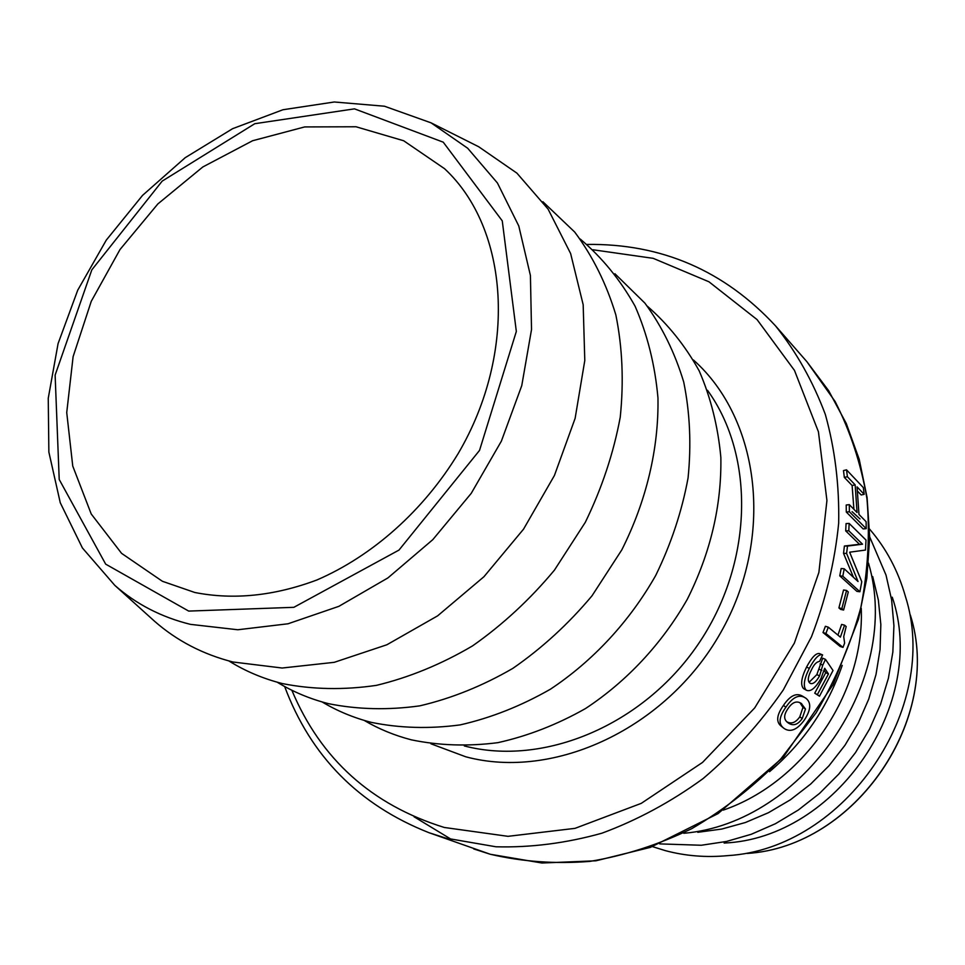 <?xml version="1.0" encoding="UTF-8"?>
<svg xmlns="http://www.w3.org/2000/svg" width="965" height="965" viewBox="0 0 965 965"><rect width="100%" height="100%" fill="white"/><g stroke="black" fill="none" stroke-linecap="round" stroke-linejoin="round"><path stroke-width="1.45" d="M150.745 617.817L154.34 621.062C176.667 640.688 202.879 654.33 232.975 662.002L282.166 668.021L334.24 662.328L386.881 644.765L437.615 615.851L483.935 576.732L523.525 529.182L554.417 475.504L575.128 418.34L584.79 360.5L583.174 304.723L570.629 253.554L548.096 209.128L516.902 173.133L478.688 146.74L474.358 144.569M194.846 592.498C233.614 600.097 274.301 595.924 316.918 579.977C372.55 555.961 423.756 510.389 458.242 453.441C518.012 351.718 508.965 228.416 444.539 168.682L403.684 140.757L356.025 126.765L304.638 126.934L252.613 140.733L202.807 166.969L157.85 203.941L120.01 249.525L91.253 301.321L73.111 356.64L66.73 412.562L72.749 466.059L91.229 513.995L121.566 553.343L162.397 581.28L194.846 592.498M652.461 846.619L665.223 850.599C685.379 856.003 706.271 857.668 727.887 855.617C845.171 848.609 941.345 707.96 905.327 596.129C898.041 570.617 886.123 548.277 869.586 529.097M860.008 518.929L852.071 511.667M804.279 688.998L803.495 688.552C800.299 684.873 801.324 677.707 806.559 667.068C811.698 657.479 815.956 652.979 819.357 653.558L822.59 654.921L819.538 661.459C816.679 661.7 814.05 664.378 811.637 669.481C807.85 676.61 807.307 681.181 810.009 683.184L810.347 683.413C813.145 684.354 816.209 681.857 819.538 675.922L822.771 665.126L825.485 659.372L833.024 670.506L819.49 696.199L817.343 694.631L828.452 673.944L824.701 668.287L821.022 678.443C815.57 688.045 810.721 691.989 806.499 690.289L806.113 690.047C802.928 686.356 803.99 679.143 809.297 668.395C814.472 658.697 818.766 654.125 822.168 654.692M809.104 682.279L816.836 674.619L822.699 658.214L825.485 659.372M819.49 696.199L814.737 693.184L825.726 672.714L824.219 670.458M843.603 610.037L840.636 609.398L838.899 607.902L843.555 589.989L846.57 590.447L848.295 591.979L843.603 610.037L841.866 608.541L846.57 590.447M866.208 528.651L863.168 528.929L846.293 512.053L846.208 505.009L849.309 504.635L857.065 512.512L855.147 484.864L847.403 476.734L846.522 469.834L863.301 487.566L864.182 494.333L857.065 486.867L858.983 514.454L866.112 521.679L866.208 528.651L849.381 511.752L849.309 504.635M853.904 509.303L852.119 485.516L844.339 477.398L843.482 470.57L846.522 469.834M864.182 494.333L861.178 494.973L857.523 491.161M859.912 591.75L856.92 591.388L839.755 575.84L841.166 568.506L844.218 568.795L858.042 581.509L846.607 553.44L847.499 546.069L862.529 544.2L848.79 530.774L849.152 523.416L866.015 540.062L865.496 550.05L849.646 552.197L861.769 581.702L859.912 591.75L842.807 576.202L844.218 568.795M853.446 577.287L843.531 553.307L844.411 546.021L859.489 544.308L845.702 530.883L846.064 523.597L849.152 523.416M843 647.394L840.153 646.453L823.012 632.533L825.389 626.285L828.296 627.178L840.394 637.141L844.556 625.163L846.172 626.538L843.724 636.611L844.616 643.136L843 647.394L825.907 633.486L828.296 627.178M837.934 635.127L841.637 624.415L844.556 625.163M783.532 728.02L781.18 726.15C775.896 721.917 776.644 715.017 783.423 705.427C790.046 695.62 796.402 692.52 802.494 696.151L805.98 698.298C811.408 702.713 810.914 709.89 804.508 719.818C797.44 729.552 790.781 732.531 784.533 728.744L783.532 728.02C778.26 723.798 779.057 716.838 785.908 707.152C792.615 697.237 798.996 694.088 805.063 697.707M788.477 723.099L787.814 722.628C783.52 719.504 783.628 714.763 788.14 708.394C792.337 702.206 796.692 700.53 801.203 703.376L805.473 708.998L802.229 718.551C797.862 724.739 793.278 726.259 788.477 723.099L787.235 722.17M786.74 721.699C791.312 724.317 795.655 722.701 799.792 716.85L802.964 707.381L799.961 702.701M823.012 632.533L825.907 633.486M839.755 575.84L842.807 576.202M845.702 530.883L848.79 530.774M859.489 544.308L862.529 544.2M844.411 546.021L847.499 546.069M843.531 553.307L846.607 553.44M846.293 512.053L849.381 511.752M844.339 477.398L847.403 476.734M852.119 485.516L855.147 484.864M838.899 607.902L841.866 608.541M825.726 672.714L828.452 673.944M814.737 693.184L817.343 694.631M820.021 663.92L822.771 665.126M819.068 669.191L821.794 670.446M724.148 843.048C836.064 838.308 928.439 703.22 892.263 597.202M659.746 843.893L701.302 845.256L726.44 841.468L751.301 834.267L775.414 823.724L798.32 810.021L819.587 793.375L838.778 774.075L855.557 752.507L869.574 729.045L880.587 704.161L888.391 678.311L892.854 651.99L893.928 625.694L891.624 599.916L886.027 575.116L869.682 536.878M697.792 832.3L721.748 829.056L745.462 822.494L768.478 812.687L790.359 799.816L810.66 784.075L828.983 765.776L844.966 745.27L858.283 722.93L868.693 699.215L875.991 674.595L880.056 649.529L880.84 624.524L878.355 600.037L872.686 576.539M683.787 833.278C803.893 823.205 902.697 678.721 868.512 563.138M723.255 810.118C803.785 782.603 864.833 693.34 861.25 608.324M769.527 771.698C803.423 742.857 827.656 707.417 842.228 665.368M364.119 720.373C378.726 728.973 394.48 735.451 411.367 739.841C439.135 745.571 467.977 746.512 497.868 742.664C527.867 736.005 557.058 724.643 585.441 708.587C626.755 681.423 662.026 643.667 687.297 599.301C710.469 552.981 721.651 505.708 720.855 457.47C718.008 426.482 710.783 397.604 699.167 370.837C685.283 345.772 667.997 324.228 647.346 306.207M322.129 701.953C337.28 711.012 353.685 717.815 371.32 722.375C399.8 728.177 429.425 729.009 460.172 724.896C491.064 717.864 521.148 705.958 550.436 689.191C593.077 660.856 629.53 621.557 655.693 575.502C671.133 543.862 681.917 511.341 688.069 477.94C691.41 444.684 689.963 412.731 683.727 382.056C674.873 352.695 661.942 326.411 644.934 303.167L614.934 273.758M277.16 682.183C292.89 691.784 309.994 698.937 328.462 703.666C357.677 709.54 388.123 710.264 419.787 705.849C451.608 698.395 482.645 685.898 512.885 668.347C542.077 648.118 568.445 623.945 592.003 595.815L621.786 549.905C646.466 500.919 658.866 448.315 657.961 397.882C655.006 364.927 647.382 334.373 635.091 306.219C620.374 279.947 602.076 257.546 580.206 239.018M228.874 660.941C245.231 671.133 263.095 678.684 282.468 683.594C312.455 689.541 343.769 690.132 376.398 685.367C409.208 677.454 441.258 664.306 472.536 645.899C502.729 624.717 530.038 599.446 554.453 570.11L585.333 522.27C601.943 488.061 613.583 453.031 620.242 417.182C623.897 381.561 622.437 347.472 615.851 314.928C606.466 283.891 592.751 256.268 574.706 232.058L542.885 201.733M190.419 624.355L237.824 629.759L288.04 623.776L338.872 606.334L387.918 577.914L432.79 539.664L471.246 493.332L501.378 441.138L521.763 385.626L531.522 329.523L530.412 275.483L518.772 225.955L497.433 183L467.687 148.248L431.078 122.845L384.48 106.222L334.312 101.988L282.95 109.745L232.589 128.695L185.184 157.705L142.555 195.376L106.271 240.14L77.731 290.175L58.081 343.576L48.25 398.268L48.865 452.078L60.264 502.753L82.411 547.963L114.799 585.357C136.234 604.187 161.445 617.19 190.419 624.355M188.706 611.086L105.668 564.139L59.215 479.484L55.126 375.12L91.82 269.862L162.192 181.106L254.796 123.701L354.493 108.852L443.237 142.169L502.258 220.852L516.335 331.429L479.521 450.426L398.979 550.086L293.843 607.323L188.706 611.086M910.309 614.946C943.42 718.081 855.352 846.872 747.224 853.434C855.653 846.691 943.36 718.418 910.309 614.946M473.694 848.923L490.341 854.278L541.932 863.012L595.972 860.792L650.35 847.379L718.105 813.579L783.508 756.946L833.06 684.716L858.548 618.987L866.835 578.168L869.682 537.396L867.089 497.518L859.212 459.316L846.293 423.526L828.706 390.789L806.885 361.682L835.135 401.536C850.37 431.379 860.973 463.743 866.944 498.603C870.044 534.405 867.993 570.785 860.792 607.745C850.66 644.427 835.738 679.481 816.028 712.93L780.866 758.852C753.846 786.439 724.16 809.695 691.821 828.621C658.504 844.725 624.524 855.653 589.856 861.395C555.394 864.121 522.174 861.733 490.196 854.23L428.943 832.686L445.902 838.139L495.986 846.788C530.943 847.704 566.298 843.169 602.015 833.169C637.395 820.057 671.061 801.879 703.015 778.646C733.412 752.809 760.155 723.255 783.266 689.987L811.444 636.828C825.787 599.458 834.858 561.606 838.669 523.247C839.405 485.286 834.966 449.039 825.352 414.504C813 381.525 796.378 351.984 775.522 325.868C724.245 270.574 661.399 243.421 586.961 244.434M451.885 839.731L414.033 816.752M593.041 249.778L653.221 258.343L708.961 281.792L757.079 319.608L794.46 370.391L818.429 431.789L826.933 500.509L818.875 572.474L794.352 643.148L754.714 707.888L702.52 762.434L641.255 803.363L575.007 828.356L508.024 836.329L444.322 827.475C371.549 804.834 320.718 759.093 291.84 690.24M430.945 743.798L465.709 756.777C554.2 780.564 666.525 728.503 720.469 633.028C774.955 537.819 760.324 419.413 693.413 359.969M707.502 390.294C755.535 456.566 753.291 563.922 697.876 644.68C642.714 725.62 543.488 766.656 464.31 745.933M799.792 716.85L802.229 718.551M802.964 707.381L805.473 708.998M800.769 703.111L801.662 703.678M783.423 705.427L785.908 707.152M803.495 688.552L806.113 690.047M816.836 674.619L819.538 675.922M806.559 667.068L809.297 668.395M114.799 585.357L154.34 621.062M431.078 122.845L478.688 146.74M806.885 361.682L775.522 325.868M284.651 686.513C310.718 756.246 358.823 804.967 428.943 832.686M806.499 690.289L803.893 688.805"/></g></svg>
